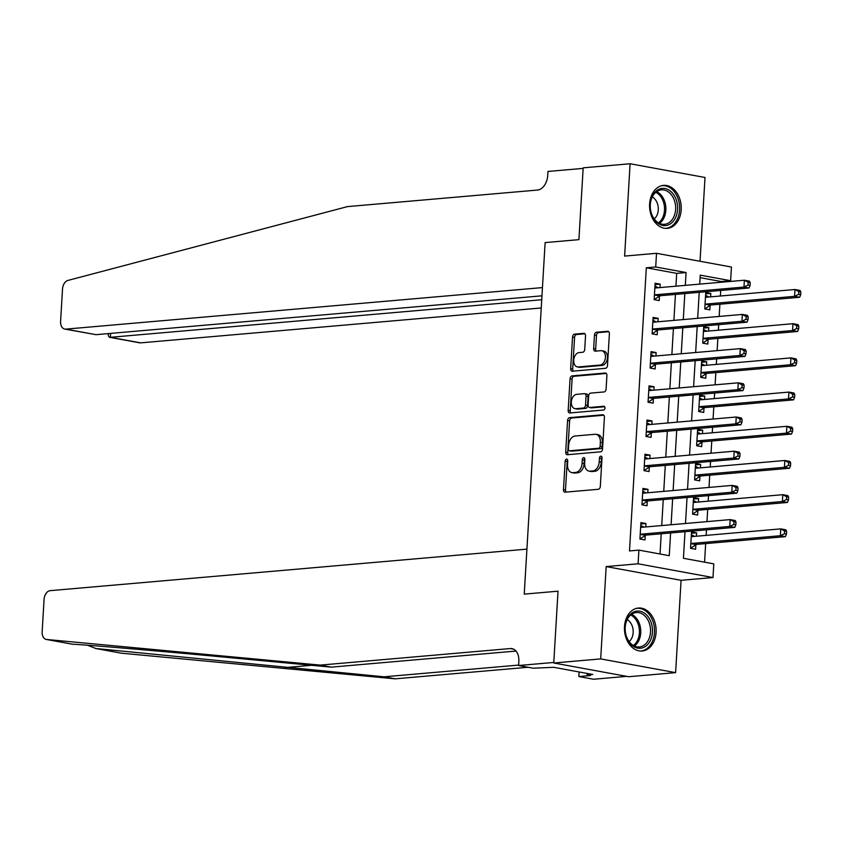 <?xml version="1.0" encoding="UTF-8"?>
<svg xmlns="http://www.w3.org/2000/svg" width="843" height="843" viewBox="0 0 843 843"><rect width="100%" height="100%" fill="white"/><g stroke="black" fill="none" stroke-linecap="round" stroke-linejoin="round"><path stroke-width="1.26" d="M566.57 459.129A1.897 1.264 -79.6 0 0 565.168 461.121L563.472 489.646A2.719 1.812 -79.6 0 0 564.821 492.164A2.719 1.812 -79.6 0 0 565.147 492.175L598.309 489.288A2.719 1.812 -79.6 0 0 600.311 486.443L602.007 457.907A1.897 1.264 -79.6 0 0 601.059 456.158A1.897 1.264 -79.6 0 0 600.827 456.147A1.897 1.264 -79.6 0 0 599.426 458.139L599.215 461.827A8.683 5.806 -79.6 0 1 592.808 470.931L590.037 471.174A8.683 5.806 -79.6 0 1 588.983 471.121A8.683 5.806 -79.6 0 1 584.652 463.092L584.873 459.403A1.897 1.264 -79.6 0 0 583.925 457.644A1.897 1.264 -79.6 0 0 583.704 457.633A1.897 1.264 -79.6 0 0 582.302 459.625L582.081 463.323A8.683 5.806 -79.6 0 1 575.674 472.428L572.913 472.67A8.683 5.806 -79.6 0 1 571.849 472.617A8.683 5.806 -79.6 0 1 567.529 464.588L567.739 460.9A1.897 1.264 -79.6 0 0 566.802 459.14A1.897 1.264 -79.6 0 0 566.57 459.129M567.666 460.099A1.897 1.264 -79.6 0 0 567.191 461.49L565.495 490.025A2.719 1.812 -79.6 0 0 566.096 492.091M601.934 457.117A1.897 1.264 -79.6 0 0 601.459 458.508L601.238 462.196L599.215 461.827M584.8 458.603A1.897 1.264 -79.6 0 0 584.325 459.993L584.104 463.692L582.081 463.323M649.616 203.964A21.57 15.796 85 0 0 667.277 228.358A21.57 15.796 85 0 0 681.197 209.759A21.57 15.796 85 0 0 663.536 185.376A21.57 15.796 85 0 0 649.616 203.964M624.494 626.634A21.57 15.796 85 0 0 642.166 651.017A21.57 15.796 85 0 0 656.086 632.429A21.57 15.796 85 0 0 638.425 608.035A21.57 15.796 85 0 0 624.494 626.634M585.527 335.862A2.719 1.812 -79.6 0 0 584.178 333.354A2.719 1.812 -79.6 0 0 583.841 333.333L574.536 334.144A2.719 1.812 -79.6 0 0 572.534 336.989L570.658 368.676A2.719 1.812 -79.6 0 0 572.007 371.183A2.719 1.812 -79.6 0 0 572.344 371.205L605.495 368.317A2.719 1.812 -79.6 0 0 607.497 365.472L609.384 333.786A2.719 1.812 -79.6 0 0 608.035 331.278A2.719 1.812 -79.6 0 0 607.698 331.257L596.465 332.237A2.719 1.812 -79.6 0 0 594.463 335.082L593.651 348.644A2.719 1.812 -79.6 0 0 595.01 351.152A2.719 1.812 -79.6 0 0 595.337 351.173L600.911 350.677A7.26 4.847 -79.6 0 1 601.797 350.72A7.26 4.847 -79.6 0 1 605.358 358.085A7.26 4.847 -79.6 0 1 600.058 365.051L578.224 366.947A7.26 4.847 -79.6 0 1 577.35 366.905A7.26 4.847 -79.6 0 1 573.788 359.539A7.26 4.847 -79.6 0 1 579.078 352.585L582.724 352.269A2.719 1.812 -79.6 0 0 584.726 349.423L585.527 335.862M675.928 286.188L676.697 273.364L646.328 267.8L655.706 266.978L656.518 253.3L731.439 267.031L730.628 280.708L700.248 275.145L699.722 284.112M541.965 295.819L95.997 334.671L64.721 329.076A8.293 5.543 -79.6 0 1 60.591 321.404L62.519 289.001A8.293 5.543 -79.6 0 1 67.935 280.424L347.485 206.609L537.518 190.054A13.825 9.231 -79.6 0 0 547.708 175.555L547.95 171.445L583.145 168.389L578.909 239.654L583.177 167.841L630.1 163.753L624.61 256.082L656.518 253.3M553.756 662.998L600.68 658.91L675.601 672.64L628.678 676.729L553.756 662.998L558.024 591.185L524.241 594.125L545.126 242.594L578.909 239.654L545.126 242.594L542.449 287.589L65.733 329.128L95.997 334.671M675.601 672.64L681.081 580.311L606.17 566.58L600.68 658.91M606.17 566.58L638.077 563.798L638.889 550.121L669.258 555.695L670.606 532.955M646.328 267.8L629.5 550.943L638.889 550.121M569.583 417.654A2.719 1.812 -79.6 0 0 567.581 420.509L565.695 452.196A2.719 1.812 -79.6 0 0 567.044 454.704A2.719 1.812 -79.6 0 0 567.381 454.714L600.543 451.827A2.719 1.812 -79.6 0 0 602.545 448.982L604.42 417.296A2.719 1.812 -79.6 0 0 603.072 414.788A2.719 1.812 -79.6 0 0 602.745 414.767L569.583 417.654L571.607 418.033A2.719 1.812 -79.6 0 0 569.605 420.878L567.718 452.565A2.719 1.812 -79.6 0 0 568.319 454.63M568.171 410.436L570.058 378.749A2.719 1.812 -79.6 0 1 572.06 375.904L605.221 373.017A2.719 1.812 -79.6 0 1 605.548 373.027A2.719 1.812 -79.6 0 1 606.907 375.535L606.096 389.097A2.719 1.812 -79.6 0 1 604.094 391.942L590.648 393.112A2.719 1.812 -79.6 0 0 588.646 395.968L588.108 404.956A2.719 1.812 -79.6 0 0 589.468 407.464A2.719 1.812 -79.6 0 0 589.794 407.485L603.799 406.263A1.897 1.264 -79.6 0 1 604.031 406.273A1.897 1.264 -79.6 0 1 604.958 408.202A1.897 1.264 -79.6 0 1 603.567 410.025L569.857 412.965A2.719 1.812 -79.6 0 1 569.531 412.944A2.719 1.812 -79.6 0 1 568.171 410.436L570.205 410.804L572.081 379.118L570.058 378.749M700.038 261.277L705.011 177.483L630.1 163.753M660.027 553.999L661.228 533.777M661.713 525.558L663.251 499.583M663.747 491.364L665.285 465.389M665.77 457.169L667.319 431.184M667.804 422.975L669.353 396.99M669.837 388.781L671.386 362.796M671.871 354.576L673.409 328.601M673.905 320.382L675.443 294.407M645.77 526.949L645.97 523.535L640.912 522.607L639.932 539.025L644.99 539.952L645.253 535.505M647.793 492.755L648.004 489.34L642.935 488.413L641.966 504.831L647.024 505.758L647.287 501.311M649.827 458.56L650.037 455.146L644.969 454.219L643.999 470.636L649.057 471.564L649.321 467.106M651.86 424.366L652.06 420.952L647.002 420.025L646.023 436.432L651.091 437.369L651.354 432.912M653.894 390.161L654.094 386.758L649.036 385.831L648.056 402.237L653.125 403.165L653.388 398.718M655.928 355.967L656.128 352.553L651.07 351.626L650.09 368.043L655.148 368.971L655.411 364.524M657.951 321.773L658.162 318.359L653.093 317.432L652.124 333.849L657.182 334.776L657.445 330.33M659.985 287.579L660.195 284.165L655.127 283.237L654.157 299.655L659.215 300.582L659.479 296.125M704.569 562.165L705.665 543.598M706.16 535.379L706.487 529.836M706.971 521.617L707.698 509.393M708.194 501.185L708.52 495.642M709.005 487.423L709.732 475.199M710.217 466.99L710.554 461.437M711.039 453.228L711.766 441.005M712.251 432.786L712.577 427.243M713.073 419.034L713.8 406.811M714.284 398.591L714.611 393.049M715.106 384.829L715.823 372.617M716.318 364.397L716.645 358.855M717.13 350.635L717.857 338.412M718.352 330.203L718.679 324.66M719.163 316.441L719.89 304.218M720.375 296.009L720.712 290.456M721.197 282.247L721.239 281.53L700.101 277.653M696.381 536.232L696.592 532.818L691.523 531.891L690.554 548.308L695.612 549.236L695.875 544.778M698.415 502.038L698.615 498.624L693.557 497.697L692.577 514.104L697.646 515.041L697.909 510.584M700.449 467.833L700.649 464.43L695.591 463.502L694.611 479.909L699.679 480.837L699.943 476.39M702.482 433.639L702.683 430.225L697.625 429.298L696.645 445.715L701.703 446.642L701.966 442.196M704.516 399.445L704.716 396.031L699.648 395.104L698.678 411.521L703.736 412.448L704 408.001M706.539 365.251L706.75 361.837L701.682 360.909L700.712 377.327L705.77 378.254L706.034 373.797M708.573 331.057L708.773 327.642L703.715 326.715L702.735 343.122L707.804 344.06L708.067 339.603M710.607 296.852L710.807 293.448L705.749 292.521L704.769 308.928L709.838 309.855L710.101 305.408M721.239 281.53L730.628 280.708M685.011 531.701L683.431 558.287L713.8 563.862L712.988 577.539L638.077 563.798M681.081 580.311L712.988 577.539M685.317 285.366L686.076 272.542L655.706 266.978M671.091 524.746L672.64 498.761M673.125 490.552L674.674 464.567M675.159 456.348L676.708 430.373M677.192 422.153L678.731 396.178M679.226 387.959L680.765 361.974M681.249 353.765L682.798 327.779M683.283 319.571L684.832 293.585M699.226 292.331L697.688 318.317M697.203 326.526L695.654 352.511M695.169 360.72L693.62 386.705M693.136 394.924L691.597 420.899M691.102 429.119L689.563 455.094M689.068 463.313L687.53 489.298M687.045 497.507L685.496 523.492M676.697 273.364L686.076 272.542M696.592 532.818L691.439 533.271M698.615 498.624L693.473 499.067M700.649 464.43L695.507 464.872M702.683 430.225L697.54 430.678M704.716 396.031L699.574 396.484M706.75 361.837L701.597 362.29M708.773 327.642L703.631 328.085M710.807 293.448L705.665 293.891M645.97 523.535L640.828 523.988M648.004 489.34L642.861 489.794M650.037 455.146L644.884 455.599M652.06 420.952L646.918 421.395M654.094 386.758L648.952 387.2M656.128 352.553L650.986 353.006M658.162 318.359L653.019 318.812M660.195 284.165L655.043 284.618M571.849 472.617L573.883 472.986A8.683 5.806 -79.6 0 0 574.937 473.039L572.913 472.67M584.104 463.692A8.683 5.806 -79.6 0 1 577.697 472.797L574.937 473.039M588.983 471.121L591.006 471.5A8.683 5.806 -79.6 0 0 592.071 471.543L590.037 471.174M601.238 462.196A8.683 5.806 -79.6 0 1 594.831 471.3L592.071 471.543M603.82 415.22L571.607 418.033M568.445 449.013A1.897 1.264 -79.6 0 0 569.394 450.773A1.897 1.264 -79.6 0 0 569.626 450.784L598.73 448.244A1.897 1.264 -79.6 0 0 600.132 446.253L600.364 442.354A8.683 5.806 -79.6 0 0 596.043 434.324A8.683 5.806 -79.6 0 0 594.979 434.282L575.084 436.01A8.683 5.806 -79.6 0 0 568.677 445.115L568.445 449.013M571.206 451.068A1.897 1.264 -79.6 0 0 571.417 451.142A1.897 1.264 -79.6 0 0 571.649 451.153L569.626 450.784M596.043 434.324L598.066 434.703A8.683 5.806 -79.6 0 1 602.397 442.733L602.165 446.621A1.897 1.264 -79.6 0 1 600.764 448.613L571.649 451.153M606.307 373.47L574.083 376.273A2.719 1.812 -79.6 0 0 572.081 379.118M591.175 407.738A2.719 1.812 -79.6 0 0 591.491 407.843A2.719 1.812 -79.6 0 0 591.818 407.854L604.673 406.737M576.696 394.334A7.26 4.847 -79.6 0 0 571.396 401.289A7.26 4.847 -79.6 0 0 574.958 408.655A7.26 4.847 -79.6 0 0 575.843 408.697L583.535 408.033A2.719 1.812 -79.6 0 0 585.537 405.188L586.064 396.189A2.719 1.812 -79.6 0 0 584.715 393.681A2.719 1.812 -79.6 0 0 584.389 393.66L576.696 394.334M574.958 408.655L576.981 409.034A7.26 4.847 -79.6 0 0 577.866 409.066L575.843 408.697M586.412 394.029A2.719 1.812 -79.6 0 1 586.739 394.05A2.719 1.812 -79.6 0 1 588.087 396.558L587.56 405.557A2.719 1.812 -79.6 0 1 585.558 408.402L577.866 409.066M570.205 410.804A2.719 1.812 -79.6 0 0 570.795 412.88M577.35 366.905L579.373 367.285A7.26 4.847 -79.6 0 0 580.247 367.327L578.224 366.947M601.797 350.72L603.82 351.099A7.26 4.847 -79.6 0 1 607.381 358.465A7.26 4.847 -79.6 0 1 602.081 365.419L580.247 367.327M608.783 331.71L598.488 332.606A2.719 1.812 -79.6 0 0 596.486 335.451L595.685 349.013A2.719 1.812 -79.6 0 0 596.275 351.088M584.926 333.786L576.57 334.513A2.719 1.812 -79.6 0 0 574.568 337.369L572.682 369.055A2.719 1.812 -79.6 0 0 573.282 371.12M694.611 536.38L691.355 534.704M690.554 548.245L696.118 544.62A2.761 1.844 100.4 0 1 696.834 544.367L785.423 536.643L780.365 535.716L780.766 528.877L692.177 536.601A2.761 1.844 100.4 0 1 691.84 536.58A2.761 1.844 100.4 0 1 691.492 536.464L691.26 536.338M690.817 543.851L691.06 543.693A2.761 1.844 100.4 0 1 691.776 543.44L780.365 535.716L784.443 533.735L786.466 534.104L786.624 531.364L784.601 530.995L784.443 533.735M784.601 530.995L780.766 528.877L785.834 529.804L786.624 531.364M786.466 534.104L785.423 536.643M641.154 534.156L646.212 535.084L734.801 527.37L729.743 526.443L641.154 534.156A2.761 1.844 -79.6 0 0 640.438 534.42L640.195 534.578M733.821 524.451L729.743 526.443L730.154 519.604L735.212 520.531L736.013 522.091L733.99 521.722L733.821 524.451L735.844 524.82L736.013 522.091M640.638 527.065L640.87 527.181A2.761 1.844 -79.6 0 0 641.228 527.296A2.761 1.844 -79.6 0 0 641.565 527.318L730.154 519.604L733.99 521.722M646.212 535.084A2.761 1.844 -79.6 0 0 645.506 535.347L639.932 538.972M640.743 525.421L643.999 527.107M734.801 527.37L735.844 524.82M87.43 645.222L95.954 648.53L384.071 676.813L518.624 665.085M320.245 665.106L331.331 667.14L232.71 657.909C163.078 651.354 92.867 645.348 72.171 644.168L46.281 639.437A8.293 5.543 -79.6 0 0 46.607 639.479L320.245 665.106L510.278 648.552A13.825 9.231 100.4 0 1 511.954 648.625A13.825 9.231 100.4 0 1 518.845 661.418L518.603 665.517L553.788 662.45L558.024 591.185L524.241 594.125L526.917 549.13L50.19 590.658A8.293 5.543 -79.6 0 0 44.078 599.352L42.15 631.765A8.293 5.543 -79.6 0 0 46.281 639.437M384.071 676.813L395.156 678.836L528.097 667.256M515.969 651.059L331.331 667.14M95.954 648.53L121.518 653.209L395.156 678.836M518.603 665.517L533.282 668.204L553.693 667.308L592.766 674.474L587.139 674.958L590.385 675.559L578.835 676.56L593.514 679.247L626.665 676.36M579.109 671.966L578.835 676.56M121.518 653.209A8.293 5.543 100.4 0 1 121.202 653.167A8.293 5.543 100.4 0 1 120.886 653.093M587.234 673.452L587.139 674.958M541.733 299.729L110.38 337.305L140.644 342.859A8.293 5.543 100.4 0 1 139.643 342.816L109.464 337.284L110.38 337.305L110.612 333.396M541.248 307.958L140.644 342.859M64.721 329.076A8.293 5.543 -79.6 0 0 65.733 329.128M108.431 333.596L108.294 335.788L109.464 337.284M696.645 502.186L693.389 500.5M692.588 514.051L698.152 510.426A2.761 1.844 100.4 0 1 698.868 510.163L787.457 502.449L782.388 501.522L782.799 494.683L694.21 502.396A2.761 1.844 100.4 0 1 693.873 502.386A2.761 1.844 100.4 0 1 693.526 502.259L693.294 502.143M692.851 509.657L693.094 509.499A2.761 1.844 100.4 0 1 693.8 509.235L782.388 501.522L786.477 499.541L788.5 499.91L788.658 497.17L786.635 496.801L786.477 499.541M786.635 496.801L782.799 494.683L787.857 495.61L788.658 497.17M788.5 499.91L787.457 502.449M698.678 467.991L695.422 466.305M694.621 479.857L700.185 476.232A2.761 1.844 100.4 0 1 700.902 475.968L789.491 468.255L784.422 467.328L784.833 460.489L696.244 468.202A2.761 1.844 100.4 0 1 695.907 468.192A2.761 1.844 100.4 0 1 695.549 468.065L695.327 467.949M694.874 475.463L695.127 475.304A2.761 1.844 100.4 0 1 695.833 475.041L784.422 467.328L788.5 465.336L790.534 465.715L790.692 462.976L788.669 462.607L788.5 465.336M788.669 462.607L784.833 460.489L789.891 461.416L790.692 462.976M790.534 465.715L789.491 468.255M700.712 433.797L697.456 432.111M696.645 445.662L702.219 442.038A2.761 1.844 100.4 0 1 702.925 441.774L791.514 434.061L786.456 433.133L786.867 426.295L698.278 434.008A2.761 1.844 100.4 0 1 697.941 433.987A2.761 1.844 100.4 0 1 697.582 433.871L697.351 433.755M696.908 441.268L697.15 441.11A2.761 1.844 100.4 0 1 697.867 440.847L786.456 433.133L790.534 431.142L792.557 431.511L792.726 428.781L790.702 428.413L790.534 431.142M790.702 428.413L786.867 426.295L791.925 427.222L792.726 428.781M792.557 431.511L791.514 434.061M643.188 499.962L648.246 500.89L736.835 493.166L731.777 492.238L643.188 499.962A2.761 1.844 -79.6 0 0 642.471 500.215L642.229 500.384M735.855 490.257L731.777 492.238L732.177 485.399L737.246 486.327L738.046 487.897L736.013 487.517L735.855 490.257L737.878 490.626L738.046 487.897M642.672 492.86L642.903 492.986A2.761 1.844 -79.6 0 0 643.262 493.102A2.761 1.844 -79.6 0 0 643.588 493.123L732.177 485.399L736.013 487.517M648.246 500.89A2.761 1.844 -79.6 0 0 647.54 501.142L641.966 504.767M642.777 491.227L646.023 492.913M736.835 493.166L737.878 490.626M645.222 465.768L650.28 466.695L738.868 458.971L733.81 458.044L645.222 465.768A2.761 1.844 -79.6 0 0 644.505 466.021L644.263 466.179M737.888 456.063L733.81 458.044L734.211 451.205L739.269 452.133L740.07 453.692L738.046 453.323L737.888 456.063L739.912 456.432L740.07 453.692M644.705 458.666L644.937 458.792A2.761 1.844 -79.6 0 0 645.285 458.908A2.761 1.844 -79.6 0 0 645.622 458.929L734.211 451.205L738.046 453.323M650.28 466.695A2.761 1.844 -79.6 0 0 649.563 466.948L643.999 470.573M644.8 457.032L648.056 458.708M738.868 458.971L739.912 456.432M647.245 431.563L652.313 432.491L740.902 424.777L735.834 423.85L647.245 431.563A2.761 1.844 -79.6 0 0 646.539 431.827L646.296 431.985M739.922 421.869L735.834 423.85L736.245 417.011L741.303 417.938L742.103 419.498L740.08 419.129L739.922 421.869L741.945 422.238L742.103 419.498M646.739 424.472L646.971 424.587A2.761 1.844 -79.6 0 0 647.319 424.714A2.761 1.844 -79.6 0 0 647.656 424.724L736.245 417.011L740.08 419.129M652.313 432.491A2.761 1.844 -79.6 0 0 651.597 432.754L646.033 436.379M646.834 422.828L650.09 424.514M740.902 424.777L741.945 422.238M702.735 399.603L699.49 397.917M698.678 411.458L704.253 407.833A2.761 1.844 100.4 0 1 704.959 407.58L793.548 399.856L788.49 398.929L788.89 392.09L700.301 399.814A2.761 1.844 100.4 0 1 699.975 399.793A2.761 1.844 100.4 0 1 699.616 399.677L699.384 399.55M698.942 407.074L699.184 406.906A2.761 1.844 100.4 0 1 699.901 406.653L788.49 398.929L792.568 396.948L794.591 397.316L794.759 394.587L792.726 394.208L792.568 396.948M792.726 394.208L788.89 392.09L793.958 393.017L794.759 394.587M794.591 397.316L793.548 399.856M649.279 397.369L654.347 398.296L742.936 390.583L737.867 389.656L649.279 397.369A2.761 1.844 -79.6 0 0 648.573 397.633L648.32 397.791M741.945 387.664L737.867 389.656L738.278 382.817L743.336 383.744L744.137 385.304L742.114 384.935L741.945 387.664L743.979 388.043L744.137 385.304M648.773 390.277L648.994 390.393A2.761 1.844 -79.6 0 0 649.352 390.52A2.761 1.844 -79.6 0 0 649.69 390.53L738.278 382.817L742.114 384.935M654.347 398.296A2.761 1.844 -79.6 0 0 653.631 398.56L648.067 402.185M648.868 388.634L652.124 390.32M742.936 390.583L743.979 388.043M650.079 641.059A18.672 13.667 -95 0 1 631.007 644.4A18.672 13.667 -95 0 1 627.508 618.256A18.672 13.667 -95 0 1 646.57 614.926A18.672 13.667 -95 0 1 650.079 641.059M627.403 619.183A17.281 12.656 85 0 0 626.981 637.835A17.281 12.656 85 0 0 639.352 646.96A17.281 12.656 85 0 0 648.299 640.301A17.281 12.656 85 0 0 648.72 621.649A17.281 12.656 85 0 0 636.349 612.524A17.281 12.656 85 0 0 627.403 619.183M629.099 641.565A12.308 9.01 85 0 0 631.597 638.457A12.308 9.01 85 0 0 627.181 619.605M640.648 651.017L640.374 651.038A21.433 15.69 85 0 0 640.648 651.017A21.433 15.69 85 0 0 651.755 642.756A21.433 15.69 85 0 0 652.271 619.626A21.433 15.69 85 0 0 636.929 608.309A21.433 15.69 85 0 0 636.634 608.34M651.513 214.059A18.672 13.667 -95 0 1 658.014 189.749A18.672 13.667 -95 0 1 676.286 199.928A18.672 13.667 -95 0 1 669.785 224.238A18.672 13.667 -95 0 1 651.513 214.059M674.432 200.539A17.281 12.656 85 0 0 661.46 189.854A17.281 12.656 85 0 0 651.491 213.616A17.281 12.656 85 0 0 664.463 224.301A17.281 12.656 85 0 0 674.432 200.539M654.21 218.906A12.308 9.01 85 0 0 657.424 203.616A12.308 9.01 85 0 0 652.292 196.946M665.464 228.369A21.433 15.69 85 0 0 665.759 228.348A21.433 15.69 85 0 0 678.12 198.885A21.433 15.69 85 0 0 662.04 185.639A21.433 15.69 85 0 0 661.744 185.671L662.04 185.639M704.769 365.398L701.513 363.723M700.712 377.264L706.276 373.639A2.761 1.844 100.4 0 1 706.992 373.386L795.581 365.662L790.523 364.734L790.924 357.896L702.335 365.62A2.761 1.844 100.4 0 1 701.998 365.599A2.761 1.844 100.4 0 1 701.65 365.483L701.418 365.356M700.976 372.869L701.218 372.711A2.761 1.844 100.4 0 1 701.934 372.458L790.523 364.734L794.601 362.753L796.624 363.122L796.783 360.382L794.759 360.014L794.601 362.753M794.759 360.014L790.924 357.896L795.992 358.823L796.783 360.382M796.624 363.122L795.581 365.662M651.312 363.175L656.37 364.102L744.959 356.389L739.901 355.461L651.312 363.175A2.761 1.844 -79.6 0 0 650.596 363.438L650.353 363.596M743.979 353.47L739.901 355.461L740.312 348.623L745.37 349.55L746.171 351.109L744.148 350.741L743.979 353.47L746.002 353.839L746.171 351.109M650.796 356.083L651.028 356.199A2.761 1.844 -79.6 0 0 651.386 356.315A2.761 1.844 -79.6 0 0 651.723 356.336L740.312 348.623L744.148 350.741M656.37 364.102A2.761 1.844 -79.6 0 0 655.664 364.366L650.09 367.991M650.901 354.439L654.157 356.125M744.959 356.389L746.002 353.839M706.803 331.204L703.547 329.518M702.746 343.069L708.31 339.444A2.761 1.844 100.4 0 1 709.026 339.181L797.615 331.468L792.546 330.54L792.957 323.701L704.369 331.415A2.761 1.844 100.4 0 1 704.031 331.404A2.761 1.844 100.4 0 1 703.684 331.278L703.452 331.162M703.009 338.675L703.252 338.517A2.761 1.844 100.4 0 1 703.958 338.254L792.546 330.54L796.635 328.559L798.658 328.928L798.816 326.188L796.793 325.82L796.635 328.559M796.793 325.82L792.957 323.701L798.015 324.629L798.816 326.188M798.658 328.928L797.615 331.468M653.346 328.981L658.404 329.908L746.993 322.184L741.935 321.257L653.346 328.981A2.761 1.844 -79.6 0 0 652.63 329.234L652.387 329.402M746.013 319.276L741.935 321.257L742.335 314.418L747.404 315.345L748.205 316.915L746.171 316.536L746.013 319.276L748.036 319.645L748.205 316.915M652.83 321.889L653.062 322.005A2.761 1.844 -79.6 0 0 653.42 322.121A2.761 1.844 -79.6 0 0 653.746 322.142L742.335 314.418L746.171 316.536M658.404 329.908A2.761 1.844 -79.6 0 0 657.698 330.161L652.124 333.786M652.935 320.245L656.181 321.931M746.993 322.184L748.036 319.645M708.837 297.01L705.58 295.324M704.78 308.875L710.343 305.25A2.761 1.844 100.4 0 1 711.06 304.987L799.649 297.273L794.58 296.346L794.991 289.507L706.402 297.221A2.761 1.844 100.4 0 1 706.065 297.21A2.761 1.844 100.4 0 1 705.707 297.084L705.486 296.968M705.033 304.481L705.285 304.323A2.761 1.844 100.4 0 1 705.991 304.06L794.58 296.346L798.658 294.355L800.692 294.734L800.85 291.994L798.827 291.625L798.658 294.355M798.827 291.625L794.991 289.507L800.049 290.435L800.85 291.994M800.692 294.734L799.649 297.273M655.38 294.787L660.438 295.714L749.027 287.99L743.969 287.063L655.38 294.787A2.761 1.844 -79.6 0 0 654.663 295.039L654.421 295.198M748.047 285.082L743.969 287.063L744.369 280.224L749.427 281.151L750.228 282.711L748.205 282.342L748.047 285.082L750.07 285.45L750.228 282.711M654.863 287.684L655.095 287.811A2.761 1.844 -79.6 0 0 655.443 287.927A2.761 1.844 -79.6 0 0 655.78 287.948L744.369 280.224L748.205 282.342M660.438 295.714A2.761 1.844 -79.6 0 0 659.721 295.967L654.157 299.592M654.958 286.051L658.214 287.726M749.027 287.99L750.07 285.45M567.191 461.49L565.168 461.121M601.459 458.508L599.426 458.139M584.325 459.993L582.302 459.625M577.697 472.797L575.674 472.428M594.831 471.3L592.808 470.931M565.495 490.025L563.472 489.646M603.388 414.893L602.745 414.767M567.718 452.565L565.695 452.196M569.605 420.878L567.581 420.509M600.764 448.613L598.73 448.244M602.165 446.621L600.132 446.253M602.397 442.733L600.364 442.354M574.083 376.273L572.06 375.904M605.864 373.133L605.221 373.017M591.818 407.854L589.794 407.485M585.558 408.402L583.535 408.033M587.56 405.557L585.537 405.188M588.087 396.558L586.064 396.189M602.081 365.419L600.058 365.051M595.685 349.013L593.651 348.644M596.486 335.451L594.463 335.082M598.488 332.606L596.465 332.237M608.34 331.373L607.698 331.257M572.682 369.055L570.658 368.676M574.568 337.369L572.534 336.989M576.57 334.513L574.536 334.144M584.484 333.459L583.841 333.333M696.118 544.62L691.06 543.693M696.834 544.367L691.776 543.44M692.219 536.591L691.492 536.464M640.87 527.181L641.597 527.318M640.438 534.42L645.506 535.347M285.461 667.572L311.615 665.296M513.556 649.152L510.278 648.552M46.607 639.479L72.171 644.168M698.152 510.426L693.094 509.499M698.868 510.163L693.8 509.235M694.253 502.396L693.526 502.259M700.185 476.232L695.127 475.304M700.902 475.968L695.833 475.041M696.286 468.202L695.549 468.065M702.219 442.038L697.15 441.11M702.925 441.774L697.867 440.847M698.31 434.008L697.582 433.871M642.903 492.986L643.63 493.113M642.471 500.215L647.54 501.142M644.937 458.792L645.664 458.919M644.505 466.021L649.563 466.948M646.971 424.587L647.698 424.724M646.539 431.827L651.597 432.754M704.253 407.833L699.184 406.906M704.959 407.58L699.901 406.653M700.343 399.803L699.616 399.677M648.994 390.393L649.721 390.53M648.573 397.633L653.631 398.56M631.576 614.294A17.281 12.656 -95 0 1 638.53 641.154A17.281 12.656 -95 0 1 634.347 646.044M633.346 645.517A16.723 12.234 85 0 0 637.255 640.891A16.723 12.234 85 0 0 630.69 614.99M656.686 191.635A17.281 12.656 -95 0 1 664.653 201.393A17.281 12.656 -95 0 1 659.458 223.374M658.457 222.847A16.723 12.234 85 0 0 663.346 201.688A16.723 12.234 85 0 0 655.801 192.32M706.276 373.639L701.218 372.711M706.992 373.386L701.934 372.458M702.377 365.609L701.65 365.483M651.028 356.199L651.755 356.336M650.596 363.438L655.664 364.366M708.31 339.444L703.252 338.517M709.026 339.181L703.958 338.254M704.411 331.415L703.684 331.278M653.062 322.005L653.789 322.131M652.63 329.234L657.698 330.161M710.343 305.25L705.285 304.323M711.06 304.987L705.991 304.06M706.445 297.221L705.707 297.084M655.095 287.811L655.822 287.937M654.663 295.039L659.721 295.967M571.417 451.142L569.394 450.773M591.491 407.843L589.468 407.464M586.739 394.05L584.715 393.681M95.522 648.467L121.202 653.167"/></g></svg>

